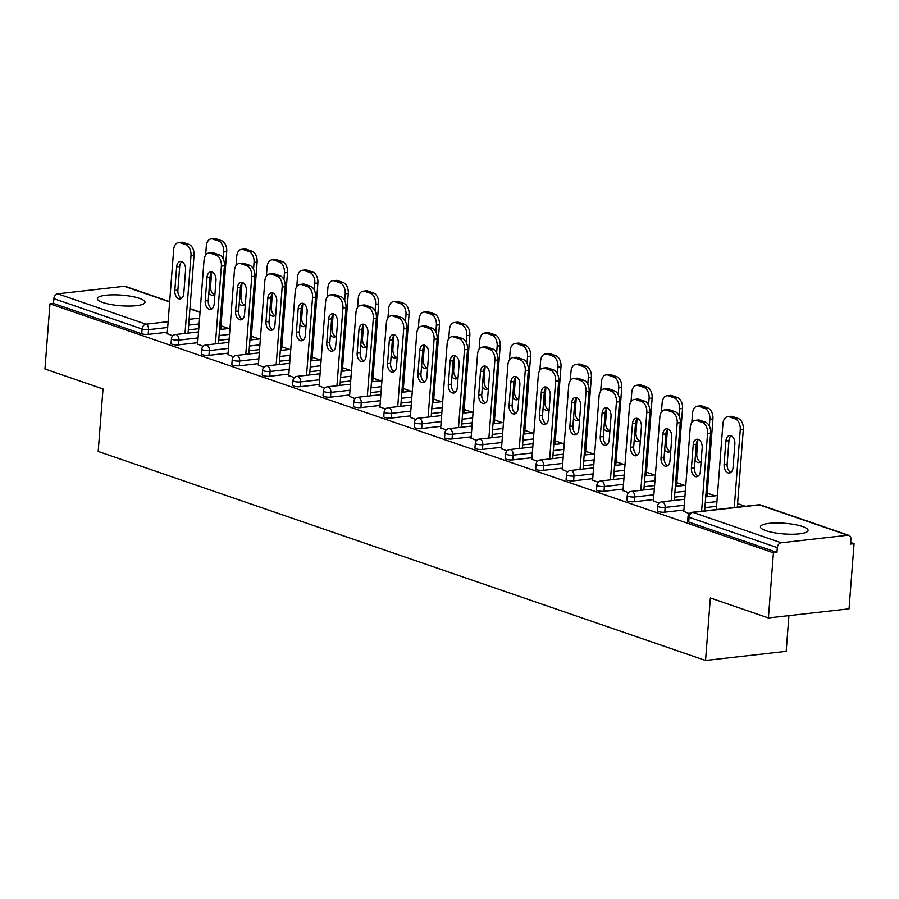 <?xml version="1.0" encoding="UTF-8"?>
<svg xmlns="http://www.w3.org/2000/svg" width="899" height="899" viewBox="0 0 899 899"><rect width="100%" height="100%" fill="white"/><g stroke="black" fill="none" stroke-linecap="round" stroke-linejoin="round"><path stroke-width="1.35" d="M802.582 526.544A23.88 5.338 4.4 0 0 776.365 522.993A23.88 5.338 4.4 0 0 760.442 526.792A23.88 5.338 4.4 0 0 765.914 530.691A23.88 5.338 4.4 0 0 792.131 534.242A23.88 5.338 4.4 0 0 808.066 530.455A23.88 5.338 4.4 0 0 802.582 526.544M139.514 298.356A23.88 5.338 4.4 0 0 113.296 294.816A23.88 5.338 4.4 0 0 97.373 298.603A23.88 5.338 4.4 0 0 102.846 302.502A23.88 5.338 4.4 0 0 129.063 306.053A23.88 5.338 4.4 0 0 144.986 302.266A23.88 5.338 4.4 0 0 139.514 298.356M788.929 615.635L786.176 651.348L705.546 660.462L98.193 451.444L103.003 388.964L44.95 368.983L49.962 303.828L53.491 303.424L141.727 333.787L142.098 329.034L53.861 298.659L53.491 303.424M854.05 543.681L850.521 544.075L850.892 539.321A4.596 3.394 109 0 0 848.858 535.377A4.596 3.394 109 0 0 847.712 535.253L781.186 542.771A4.596 3.394 109 0 0 777.309 547.637L776.95 552.391L773.421 552.795L768.409 617.95L849.038 608.837L854.05 543.681L850.645 542.502M745.372 506.283L737.607 503.609M714.986 495.821L707.221 493.146M684.6 485.37L676.823 482.684M654.214 474.908L646.437 472.233M623.827 464.446L616.051 461.771M593.441 453.995L585.665 451.32M563.055 443.533L555.279 440.858M532.669 433.082L524.892 430.407M502.283 422.62L494.506 419.945M471.885 412.158L464.12 409.483M441.499 401.707L433.734 399.032M411.113 391.245L403.336 388.57M380.727 380.794L372.95 378.119M350.34 370.332L342.564 367.657M319.954 359.87L312.178 357.195M289.568 349.419L281.792 346.744M259.182 338.957L251.405 336.282M228.796 328.506L221.019 325.831M53.861 298.659A4.596 3.394 -71 0 1 57.727 293.804L124.253 286.287A4.596 3.394 -71 0 1 125.399 286.399L169.664 301.637M768.409 617.95L710.356 597.981L705.546 660.462M773.421 552.795L49.962 303.828M172.743 335.866L167.203 333.63M716.57 506.317L704.906 507.643M683.892 510.014L664.766 512.172A4.596 1.023 -175.6 0 1 658.315 511.565A4.596 1.023 -175.6 0 1 657.259 510.823L657.63 506.058A4.596 1.023 -175.6 0 0 658.686 506.811A4.596 1.023 4.4 0 0 665.136 507.418L664.766 512.172M776.95 552.391L688.701 522.027A4.596 1.023 -175.6 0 1 687.656 521.274L688.016 516.509A4.596 1.023 -175.6 0 0 689.072 517.262L688.701 522.027M198.769 328.686L188.318 329.866M167.304 332.237L148.178 334.394A4.596 1.023 -175.6 0 1 141.727 333.787M653.404 500.945L658.945 503.182M654.584 485.539L644.122 486.719M623.119 489.101L603.993 491.259A4.596 1.023 -175.6 0 1 597.543 490.652A4.596 1.023 -175.6 0 1 596.486 489.899L596.857 485.145A4.596 1.023 -175.6 0 0 597.914 485.898A4.596 1.023 4.4 0 0 604.353 486.505L603.993 491.259M592.621 480.032L598.161 482.269M593.812 464.626L583.35 465.806M562.347 468.188L543.21 470.346A4.596 1.023 -175.6 0 1 536.77 469.739A4.596 1.023 -175.6 0 1 535.714 468.986L536.085 464.232A4.596 1.023 -175.6 0 0 537.13 464.974A4.596 1.023 4.4 0 0 543.58 465.581L543.21 470.346M531.848 459.119L537.388 461.356M533.04 443.713L522.577 444.893M501.575 447.264L482.437 449.433A4.596 1.023 -175.6 0 1 475.987 448.826A4.596 1.023 -175.6 0 1 474.942 448.073L475.301 443.308A4.596 1.023 -175.6 0 0 476.358 444.061A4.596 1.023 4.4 0 0 482.808 444.668L482.437 449.433M471.076 438.206L476.616 440.443M472.256 422.8L461.805 423.98M440.791 426.351L421.665 428.52A4.596 1.023 -175.6 0 1 415.214 427.913A4.596 1.023 -175.6 0 1 414.169 427.16L414.529 422.395A4.596 1.023 -175.6 0 0 415.585 423.148A4.596 1.023 4.4 0 0 422.036 423.755L421.665 428.52M410.304 417.293L415.844 419.53M411.484 401.887L401.033 403.067M380.019 405.438L360.892 407.595A4.596 1.023 -175.6 0 1 354.442 406.989A4.596 1.023 -175.6 0 1 353.386 406.247L353.757 401.482A4.596 1.023 -175.6 0 0 354.813 402.235A4.596 1.023 4.4 0 0 361.252 402.842L360.892 407.595M349.52 396.369L355.06 398.605M350.711 380.962L340.249 382.154M319.246 384.525L300.12 386.682A4.596 1.023 -175.6 0 1 293.67 386.076A4.596 1.023 -175.6 0 1 292.613 385.323L292.984 380.569A4.596 1.023 -175.6 0 0 294.029 381.322A4.596 1.023 4.4 0 0 300.48 381.929L300.12 386.682M288.748 375.456L294.288 377.692M289.939 360.049L279.477 361.229M258.474 363.612L239.336 365.769A4.596 1.023 -175.6 0 1 232.897 365.163A4.596 1.023 -175.6 0 1 231.841 364.41L232.212 359.656A4.596 1.023 -175.6 0 0 233.257 360.398A4.596 1.023 4.4 0 0 239.707 361.016L239.336 365.769M227.975 354.543L233.515 356.779M229.166 339.137L218.704 340.316M197.69 342.699L178.564 344.856A4.596 1.023 -175.6 0 1 172.114 344.25A4.596 1.023 -175.6 0 1 171.068 343.497L171.428 338.732A4.596 1.023 -175.6 0 0 172.484 339.485A4.596 1.023 4.4 0 0 178.935 340.092L178.564 344.856M197.589 344.081L203.129 346.329M259.553 349.599L249.09 350.779M228.088 353.15L208.95 355.319A4.596 1.023 -175.6 0 1 202.5 354.712A4.596 1.023 -175.6 0 1 201.455 353.959L201.814 349.194A4.596 1.023 -175.6 0 0 202.871 349.947A4.596 1.023 4.4 0 0 209.321 350.554L208.95 355.319M258.361 365.005L263.901 367.242M320.325 370.512L309.863 371.692M288.86 374.063L269.734 376.232A4.596 1.023 -175.6 0 1 263.283 375.625A4.596 1.023 -175.6 0 1 262.227 374.872L262.598 370.107A4.596 1.023 -175.6 0 0 263.643 370.86A4.596 1.023 4.4 0 0 270.093 371.467L269.734 376.232M319.134 385.918L324.674 388.154M381.097 391.425L370.635 392.605M349.632 394.987L330.506 397.144A4.596 1.023 -175.6 0 1 324.056 396.538A4.596 1.023 -175.6 0 1 322.999 395.785L323.37 391.02A4.596 1.023 -175.6 0 0 324.427 391.773A4.596 1.023 4.4 0 0 330.866 392.38L330.506 397.144M379.917 406.831L385.457 409.067M441.87 412.338L431.419 413.518M410.405 415.9L391.279 418.057A4.596 1.023 -175.6 0 1 384.828 417.451A4.596 1.023 -175.6 0 1 383.772 416.698L384.143 411.944A4.596 1.023 -175.6 0 0 385.199 412.686A4.596 1.023 4.4 0 0 391.649 413.293L391.279 418.057M440.69 427.744L446.23 429.98M502.642 433.251L492.191 434.442M471.177 436.813L452.051 438.97A4.596 1.023 -175.6 0 1 445.601 438.364A4.596 1.023 -175.6 0 1 444.556 437.611L444.915 432.857A4.596 1.023 -175.6 0 0 445.971 433.61A4.596 1.023 4.4 0 0 452.422 434.217L452.051 438.97M501.462 448.657L507.002 450.893M563.426 454.175L552.964 455.355M531.961 457.726L512.823 459.883A4.596 1.023 -175.6 0 1 506.384 459.277A4.596 1.023 -175.6 0 1 505.328 458.535L505.699 453.77A4.596 1.023 -175.6 0 0 506.744 454.523A4.596 1.023 4.4 0 0 513.194 455.13L512.823 459.883M562.235 469.581L567.775 471.818M624.198 475.088L613.736 476.268M592.733 478.639L573.607 480.808A4.596 1.023 -175.6 0 1 567.157 480.201A4.596 1.023 -175.6 0 1 566.1 479.448L566.471 474.683A4.596 1.023 -175.6 0 0 567.516 475.436A4.596 1.023 4.4 0 0 573.967 476.043L573.607 480.808M623.007 490.494L628.547 492.731M684.971 496.001L674.508 497.181M653.506 499.552L634.379 501.721A4.596 1.023 -175.6 0 1 627.929 501.114A4.596 1.023 -175.6 0 1 626.873 500.361L627.244 495.596A4.596 1.023 -175.6 0 0 628.3 496.349A4.596 1.023 4.4 0 0 634.739 496.956L634.379 501.721M683.791 511.407L689.331 513.644M181.576 298.356A7.046 4.473 83.6 0 1 177.878 290.062L179.688 266.565A7.046 4.473 83.6 0 1 181.901 261.71M183.25 242.438L180.193 242.775A9.181 5.832 -96.4 0 0 178.474 242.584L181.531 242.236A9.181 5.832 83.6 0 1 183.25 242.438L188.891 244.382A9.181 5.832 83.6 0 1 194.049 255.316L190.993 255.664L185.014 333.45M188.071 333.102L194.049 255.316M167.18 333.956L173.664 249.697A9.181 5.832 -96.4 0 1 178.474 242.584M180.193 242.775L185.835 244.719L188.891 244.382M185.599 269.992L183.789 293.49A7.046 4.473 83.6 0 1 180.092 298.951A7.046 4.473 83.6 0 1 174.822 290.411L176.631 266.902A7.046 4.473 83.6 0 1 180.328 261.452A7.046 4.473 83.6 0 1 185.599 269.992M190.993 255.664A9.181 5.832 -96.4 0 0 185.835 244.719M208.86 292.793A7.046 4.473 -96.4 0 0 212.771 295.254A7.046 4.473 -96.4 0 0 214.94 294.007M223.154 258.743L223.671 251.967A9.181 5.832 -96.4 0 0 218.513 241.033L212.861 239.089A9.181 5.832 -96.4 0 0 211.141 238.887A9.181 5.832 -96.4 0 0 206.332 246L205.624 255.204M220.738 329.416L226.728 251.619L223.671 251.967M218.513 241.033L221.57 240.685L215.917 238.741L212.861 239.089M211.602 272.813L210.557 286.376A7.046 4.473 -96.4 0 0 214.254 294.658M221.57 240.685A9.181 5.832 83.6 0 1 226.728 251.619M211.141 238.887L214.198 238.538A9.181 5.832 83.6 0 1 215.917 238.741M211.962 308.807A7.046 4.473 83.6 0 1 208.265 300.524L210.074 277.016A7.046 4.473 83.6 0 1 212.288 272.161M213.636 252.889L210.58 253.237A9.181 5.832 -96.4 0 0 208.86 253.035L211.917 252.686A9.181 5.832 83.6 0 1 213.636 252.889L219.277 254.833A9.181 5.832 83.6 0 1 224.435 265.778L221.379 266.115L215.4 343.912M218.457 343.564L224.435 265.778M197.566 344.407L204.051 260.148A9.181 5.832 -96.4 0 1 208.86 253.035M210.58 253.237L216.221 255.181L219.277 254.833M215.985 280.443L214.176 303.952A7.046 4.473 83.6 0 1 210.478 309.402A7.046 4.473 83.6 0 1 205.208 300.873L207.017 277.364A7.046 4.473 83.6 0 1 210.714 271.903A7.046 4.473 83.6 0 1 215.985 280.443M221.379 266.115A9.181 5.832 -96.4 0 0 216.221 255.181M242.348 319.269A7.046 4.473 83.6 0 1 238.651 310.975L240.46 287.478A7.046 4.473 83.6 0 1 242.674 282.623M244.022 263.351L240.966 263.699A9.181 5.832 -96.4 0 0 239.246 263.497L242.303 263.149A9.181 5.832 83.6 0 1 244.022 263.351L249.675 265.295A9.181 5.832 83.6 0 1 254.822 276.229L251.765 276.577L245.787 354.363M248.843 354.026L254.822 276.229M227.953 354.869L234.437 270.61A9.181 5.832 -96.4 0 1 239.246 263.497M240.966 263.699L246.618 265.643L249.675 265.295M246.371 290.905L244.562 314.414A7.046 4.473 83.6 0 1 240.876 319.864A7.046 4.473 83.6 0 1 235.594 311.324L237.403 287.826A7.046 4.473 83.6 0 1 241.101 282.365A7.046 4.473 83.6 0 1 246.371 290.905M251.765 276.577A9.181 5.832 -96.4 0 0 246.618 265.643M272.734 329.719A7.046 4.473 83.6 0 1 269.048 321.437L270.846 297.929A7.046 4.473 83.6 0 1 273.06 293.074M274.409 273.802L271.352 274.15A9.181 5.832 -96.4 0 0 269.633 273.948L272.689 273.611A9.181 5.832 83.6 0 1 274.409 273.802L280.061 275.746A9.181 5.832 83.6 0 1 285.219 286.691L282.162 287.028L276.173 364.825M279.229 364.477L285.219 286.691M258.339 365.32L264.823 281.072A9.181 5.832 -96.4 0 1 269.633 273.948M271.352 274.15L277.004 276.094L280.061 275.746M276.757 301.367L274.948 324.865A7.046 4.473 83.6 0 1 271.262 330.326A7.046 4.473 83.6 0 1 265.992 321.786L267.801 298.277A7.046 4.473 83.6 0 1 271.487 292.827A7.046 4.473 83.6 0 1 276.757 301.367M282.162 287.028A9.181 5.832 -96.4 0 0 277.004 276.094M303.12 340.182A7.046 4.473 83.6 0 1 299.434 331.9L301.244 308.391A7.046 4.473 83.6 0 1 303.446 303.536M304.795 284.264L301.738 284.612A9.181 5.832 -96.4 0 0 300.019 284.41L303.075 284.062A9.181 5.832 83.6 0 1 304.795 284.264L310.447 286.208A9.181 5.832 83.6 0 1 315.605 297.142L312.549 297.49L306.559 375.276M309.616 374.939L315.605 297.142M288.725 375.782L295.209 291.523A9.181 5.832 -96.4 0 1 300.019 284.41M301.738 284.612L307.391 286.556L310.447 286.208M307.143 311.818L305.334 335.327A7.046 4.473 83.6 0 1 301.648 340.777A7.046 4.473 83.6 0 1 296.378 332.237L298.187 308.739A7.046 4.473 83.6 0 1 301.873 303.278A7.046 4.473 83.6 0 1 307.143 311.818M312.549 297.49A9.181 5.832 -96.4 0 0 307.391 286.556M333.518 350.632A7.046 4.473 83.6 0 1 329.821 342.35L331.63 318.853A7.046 4.473 83.6 0 1 333.832 313.987M335.181 294.726L332.124 295.063A9.181 5.832 -96.4 0 0 330.405 294.872L333.462 294.524A9.181 5.832 83.6 0 1 335.181 294.726L340.833 296.67A9.181 5.832 83.6 0 1 345.991 307.604L342.935 307.952L336.945 385.738M340.002 385.39L345.991 307.604M319.111 386.233L325.595 301.985A9.181 5.832 -96.4 0 1 330.405 294.872M332.124 295.063L337.777 297.007L340.833 296.67M337.53 322.28L335.72 345.778A7.046 4.473 83.6 0 1 332.034 351.239A7.046 4.473 83.6 0 1 326.764 342.699L328.573 319.19A7.046 4.473 83.6 0 1 332.259 313.74A7.046 4.473 83.6 0 1 337.53 322.28M342.935 307.952A9.181 5.832 -96.4 0 0 337.777 297.007M239.246 303.255A7.046 4.473 -96.4 0 0 243.157 305.716A7.046 4.473 -96.4 0 0 245.326 304.469M253.54 269.194L254.057 262.429A9.181 5.832 -96.4 0 0 248.899 251.484L243.247 249.54A9.181 5.832 -96.4 0 0 241.539 249.349A9.181 5.832 -96.4 0 0 236.718 256.462L236.01 265.654M251.124 339.867L257.114 262.081L254.057 262.429M248.899 251.484L251.956 251.147L246.304 249.203L243.247 249.54M241.988 283.264L240.943 296.827A7.046 4.473 -96.4 0 0 244.64 305.109M251.956 251.147A9.181 5.832 83.6 0 1 257.114 262.081M241.539 249.349L244.595 249.001A9.181 5.832 83.6 0 1 246.304 249.203M269.633 313.706A7.046 4.473 -96.4 0 0 273.543 316.167A7.046 4.473 -96.4 0 0 275.712 314.92M283.927 279.656L284.444 272.88A9.181 5.832 -96.4 0 0 279.286 261.946L273.644 260.002A9.181 5.832 -96.4 0 0 271.925 259.8A9.181 5.832 -96.4 0 0 267.104 266.913L266.396 276.117M281.511 350.329L287.5 272.532L284.444 272.88M279.286 261.946L282.342 261.598L276.701 259.654L273.644 260.002M272.375 293.726L271.329 307.289A7.046 4.473 -96.4 0 0 275.027 315.571M282.342 261.598A9.181 5.832 83.6 0 1 287.5 272.532M271.925 259.8L274.982 259.451A9.181 5.832 83.6 0 1 276.701 259.654M300.03 324.168A7.046 4.473 -96.4 0 0 303.929 326.629A7.046 4.473 -96.4 0 0 306.098 325.382M314.313 290.119L314.83 283.342A9.181 5.832 -96.4 0 0 309.672 272.408L304.031 270.464A9.181 5.832 -96.4 0 0 302.311 270.262A9.181 5.832 -96.4 0 0 297.502 277.375L296.794 286.567M311.908 360.78L317.886 282.994L314.83 283.342M309.672 272.408L312.728 272.06L307.087 270.116L304.031 270.464M302.761 304.188L301.716 317.74A7.046 4.473 -96.4 0 0 305.413 326.034M312.728 272.06A9.181 5.832 83.6 0 1 317.886 282.994M302.311 270.262L305.368 269.914A9.181 5.832 83.6 0 1 307.087 270.116M330.416 334.63A7.046 4.473 -96.4 0 0 334.316 337.091A7.046 4.473 -96.4 0 0 336.484 335.844M344.699 300.569L345.216 293.793A9.181 5.832 -96.4 0 0 340.069 282.859L334.417 280.915A9.181 5.832 -96.4 0 0 332.697 280.713A9.181 5.832 -96.4 0 0 327.888 287.826L327.18 297.03M342.294 371.242L348.273 293.456L345.216 293.793M340.069 282.859L343.115 282.511L337.473 280.567L334.417 280.915M333.147 314.639L332.102 328.202A7.046 4.473 -96.4 0 0 335.799 336.484M343.115 282.511A9.181 5.832 83.6 0 1 348.273 293.456M332.697 280.713L335.754 280.376A9.181 5.832 83.6 0 1 337.473 280.567M360.802 345.081A7.046 4.473 -96.4 0 0 364.713 347.542A7.046 4.473 -96.4 0 0 366.871 346.295M375.085 311.032L375.613 304.255A9.181 5.832 -96.4 0 0 370.455 293.321L364.803 291.377A9.181 5.832 -96.4 0 0 363.084 291.175A9.181 5.832 -96.4 0 0 358.274 298.288L357.566 307.492M372.68 381.704L378.659 303.907L375.613 304.255M370.455 293.321L373.512 292.973L367.86 291.029L364.803 291.377M363.533 325.101L362.488 338.665A7.046 4.473 -96.4 0 0 366.185 346.947M373.512 292.973A9.181 5.832 83.6 0 1 378.659 303.907M363.084 291.175L366.14 290.827A9.181 5.832 83.6 0 1 367.86 291.029M363.904 361.095A7.046 4.473 83.6 0 1 360.207 352.813L362.016 329.304A7.046 4.473 83.6 0 1 364.219 324.449M365.567 305.177L362.511 305.525A9.181 5.832 -96.4 0 0 360.791 305.323L363.848 304.975A9.181 5.832 83.6 0 1 365.567 305.177L371.22 307.121A9.181 5.832 83.6 0 1 376.378 318.055L373.321 318.403L367.331 396.201M370.388 395.852L376.378 318.055M349.497 396.695L355.982 312.436A9.181 5.832 -96.4 0 1 360.791 305.323M362.511 305.525L368.163 307.469L371.22 307.121M367.916 332.731L366.107 356.24A7.046 4.473 83.6 0 1 362.421 361.69A7.046 4.473 83.6 0 1 357.15 353.161L358.959 329.652A7.046 4.473 83.6 0 1 362.645 324.191A7.046 4.473 83.6 0 1 367.916 332.731M373.321 318.403A9.181 5.832 -96.4 0 0 368.163 307.469M391.189 355.543A7.046 4.473 -96.4 0 0 395.099 358.004A7.046 4.473 -96.4 0 0 397.257 356.757M405.471 321.482L406 314.717A9.181 5.832 -96.4 0 0 400.842 303.772L395.189 301.828A9.181 5.832 -96.4 0 0 393.47 301.626A9.181 5.832 -96.4 0 0 388.66 308.75L387.952 317.943M403.067 392.155L409.056 314.369L406 314.717M400.842 303.772L403.898 303.435L398.246 301.491L395.189 301.828M393.919 335.552L392.885 349.115A7.046 4.473 -96.4 0 0 396.571 357.397M403.898 303.435A9.181 5.832 83.6 0 1 409.056 314.369M393.47 301.626L396.526 301.289A9.181 5.832 83.6 0 1 398.246 301.491M394.29 371.557A7.046 4.473 83.6 0 1 390.593 363.263L392.402 339.766A7.046 4.473 83.6 0 1 394.616 334.911M395.953 315.639L392.897 315.987A9.181 5.832 -96.4 0 0 391.189 315.785L394.234 315.437A9.181 5.832 83.6 0 1 395.953 315.639L401.606 317.583A9.181 5.832 83.6 0 1 406.764 328.517L403.707 328.865L397.718 406.651M400.774 406.303L406.764 328.517M379.884 407.157L386.368 322.898A9.181 5.832 -96.4 0 1 391.189 315.785M392.897 315.987L398.549 317.931L401.606 317.583M398.302 343.193L396.493 366.702A7.046 4.473 83.6 0 1 392.807 372.152A7.046 4.473 83.6 0 1 387.536 363.612L389.346 340.103A7.046 4.473 83.6 0 1 393.032 334.653A7.046 4.473 83.6 0 1 398.302 343.193M403.707 328.865A9.181 5.832 -96.4 0 0 398.549 317.931M421.575 365.994A7.046 4.473 -96.4 0 0 425.485 368.455A7.046 4.473 -96.4 0 0 427.654 367.208M435.858 331.945L436.386 325.168A9.181 5.832 -96.4 0 0 431.228 314.234L425.575 312.29A9.181 5.832 -96.4 0 0 423.856 312.088A9.181 5.832 -96.4 0 0 419.046 319.201L418.338 328.405M433.453 402.617L439.442 324.82L436.386 325.168M431.228 314.234L434.284 313.886L428.632 311.942L425.575 312.29M424.317 346.014L423.272 359.578A7.046 4.473 -96.4 0 0 426.969 367.86M434.284 313.886A9.181 5.832 83.6 0 1 439.442 324.82M423.856 312.088L426.913 311.739A9.181 5.832 83.6 0 1 428.632 311.942M424.676 382.008A7.046 4.473 83.6 0 1 420.979 373.726L422.788 350.217A7.046 4.473 83.6 0 1 425.002 345.362M426.34 326.09L423.294 326.438A9.181 5.832 -96.4 0 0 421.575 326.236L424.631 325.899A9.181 5.832 83.6 0 1 426.34 326.09L431.992 328.034A9.181 5.832 83.6 0 1 437.15 338.979L434.093 339.316L428.104 417.114M431.16 416.765L437.15 338.979M410.27 417.608L416.754 333.349A9.181 5.832 -96.4 0 1 421.575 326.236M423.294 326.438L428.935 328.382L431.992 328.034M428.688 353.644L426.89 377.153A7.046 4.473 83.6 0 1 423.193 382.614A7.046 4.473 83.6 0 1 417.923 374.074L419.732 350.565A7.046 4.473 83.6 0 1 423.418 345.115A7.046 4.473 83.6 0 1 428.688 353.644M434.093 339.316A9.181 5.832 -96.4 0 0 428.935 328.382M451.961 376.456A7.046 4.473 -96.4 0 0 455.872 378.917A7.046 4.473 -96.4 0 0 458.041 377.67M466.244 342.395L466.772 335.63A9.181 5.832 -96.4 0 0 461.614 324.685L455.962 322.741A9.181 5.832 -96.4 0 0 454.242 322.55A9.181 5.832 -96.4 0 0 449.433 329.663L448.725 338.856M463.839 413.068L469.829 335.282L466.772 335.63M461.614 324.685L464.671 324.348L459.018 322.404L455.962 322.741M454.703 356.476L453.658 370.028A7.046 4.473 -96.4 0 0 457.355 378.322M464.671 324.348A9.181 5.832 83.6 0 1 469.829 335.282M454.242 322.55L457.299 322.202A9.181 5.832 83.6 0 1 459.018 322.404M455.063 392.47A7.046 4.473 83.6 0 1 451.365 384.188L453.175 360.679A7.046 4.473 83.6 0 1 455.388 355.824M456.737 336.552L453.68 336.9A9.181 5.832 -96.4 0 0 451.961 336.698L455.018 336.35A9.181 5.832 83.6 0 1 456.737 336.552L462.378 338.496A9.181 5.832 83.6 0 1 467.536 349.43L464.48 349.778L458.501 427.564M461.558 427.227L467.536 349.43M440.667 428.07L447.14 343.811A9.181 5.832 -96.4 0 1 451.961 336.698M453.68 336.9L459.322 338.844L462.378 338.496M459.086 364.106L457.276 387.615A7.046 4.473 83.6 0 1 453.579 393.065A7.046 4.473 83.6 0 1 448.309 384.525L450.118 361.027A7.046 4.473 83.6 0 1 453.815 355.566A7.046 4.473 83.6 0 1 459.086 364.106M464.48 349.778A9.181 5.832 -96.4 0 0 459.322 338.844M482.347 386.918A7.046 4.473 -96.4 0 0 486.258 389.379A7.046 4.473 -96.4 0 0 488.427 388.121M496.641 352.858L497.158 346.081A9.181 5.832 -96.4 0 0 492 335.147L486.348 333.203A9.181 5.832 -96.4 0 0 484.628 333.001A9.181 5.832 -96.4 0 0 479.819 340.114L479.111 349.318M494.225 423.53L500.215 345.744L497.158 346.081M492 335.147L495.057 334.799L489.404 332.855L486.348 333.203M485.089 366.927L484.044 380.491A7.046 4.473 -96.4 0 0 487.741 388.773M495.057 334.799A9.181 5.832 83.6 0 1 500.215 345.744M484.628 333.001L487.685 332.652A9.181 5.832 83.6 0 1 489.404 332.855M485.449 402.921A7.046 4.473 83.6 0 1 481.752 394.639L483.561 371.13A7.046 4.473 83.6 0 1 485.775 366.275M487.123 347.014L484.067 347.351A9.181 5.832 -96.4 0 0 482.347 347.149L485.404 346.812A9.181 5.832 83.6 0 1 487.123 347.014L492.764 348.958A9.181 5.832 83.6 0 1 497.922 359.892L494.866 360.241L488.887 438.027M491.944 437.678L497.922 359.892M471.054 438.521L477.538 354.273A9.181 5.832 -96.4 0 1 482.347 347.149M484.067 347.351L489.708 349.295L492.764 348.958M489.472 374.568L487.663 398.066A7.046 4.473 83.6 0 1 483.965 403.527A7.046 4.473 83.6 0 1 478.695 394.987L480.504 371.478A7.046 4.473 83.6 0 1 484.201 366.028A7.046 4.473 83.6 0 1 489.472 374.568M494.866 360.241A9.181 5.832 -96.4 0 0 489.708 349.295M512.733 397.369A7.046 4.473 -96.4 0 0 516.644 399.83A7.046 4.473 -96.4 0 0 518.813 398.583M527.028 363.32L527.544 356.543A9.181 5.832 -96.4 0 0 522.386 345.609L516.734 343.665A9.181 5.832 -96.4 0 0 515.026 343.463A9.181 5.832 -96.4 0 0 510.205 350.576L509.497 359.769M524.611 433.992L530.601 356.195L527.544 356.543M522.386 345.609L525.443 345.261L519.791 343.317L516.734 343.665M515.475 377.389L514.43 390.953A7.046 4.473 -96.4 0 0 518.127 399.235M525.443 345.261A9.181 5.832 83.6 0 1 530.601 356.195M515.026 343.463L518.082 343.115A9.181 5.832 83.6 0 1 519.791 343.317M515.835 413.383A7.046 4.473 83.6 0 1 512.138 405.101L513.947 381.592A7.046 4.473 83.6 0 1 516.161 376.737M517.509 357.465L514.453 357.813A9.181 5.832 -96.4 0 0 512.733 357.611L515.79 357.263A9.181 5.832 83.6 0 1 517.509 357.465L523.151 359.409A9.181 5.832 83.6 0 1 528.309 370.343L525.252 370.691L519.274 448.489M522.33 448.14L528.309 370.343M501.44 448.983L507.924 364.724A9.181 5.832 -96.4 0 1 512.733 357.611M514.453 357.813L520.105 359.757L523.151 359.409M519.858 385.019L518.049 408.528A7.046 4.473 83.6 0 1 514.363 413.978A7.046 4.473 83.6 0 1 509.081 405.438L510.89 381.94A7.046 4.473 83.6 0 1 514.588 376.479A7.046 4.473 83.6 0 1 519.858 385.019M525.252 370.691A9.181 5.832 -96.4 0 0 520.105 359.757M543.12 407.831A7.046 4.473 -96.4 0 0 547.03 410.292A7.046 4.473 -96.4 0 0 549.199 409.045M557.414 373.77L557.931 367.006A9.181 5.832 -96.4 0 0 552.773 356.06L547.131 354.116A9.181 5.832 -96.4 0 0 545.412 353.914A9.181 5.832 -96.4 0 0 540.591 361.038L539.883 370.231M554.998 444.443L560.987 366.657L557.931 367.006M552.773 356.06L555.829 355.712L550.188 353.768L547.131 354.116M545.862 387.84L544.816 401.404A7.046 4.473 -96.4 0 0 548.514 409.686M555.829 355.712A9.181 5.832 83.6 0 1 560.987 366.657M545.412 353.914L548.469 353.577A9.181 5.832 83.6 0 1 550.188 353.768M546.221 423.845A7.046 4.473 83.6 0 1 542.535 415.552L544.333 392.054A7.046 4.473 83.6 0 1 546.547 387.199M547.896 367.927L544.839 368.264A9.181 5.832 -96.4 0 0 543.12 368.073L546.176 367.725A9.181 5.832 83.6 0 1 547.896 367.927L553.548 369.871A9.181 5.832 83.6 0 1 558.695 380.805L555.649 381.154L549.66 458.94M552.716 458.591L558.695 380.805M531.826 459.445L538.31 375.186A9.181 5.832 -96.4 0 1 543.12 368.073M544.839 368.264L550.491 370.208L553.548 369.871M550.244 395.481L548.435 418.979A7.046 4.473 83.6 0 1 544.749 424.44A7.046 4.473 83.6 0 1 539.479 415.9L541.288 392.391A7.046 4.473 83.6 0 1 544.974 386.941A7.046 4.473 83.6 0 1 550.244 395.481M555.649 381.154A9.181 5.832 -96.4 0 0 550.491 370.208M573.517 418.282A7.046 4.473 -96.4 0 0 577.416 420.743A7.046 4.473 -96.4 0 0 579.585 419.496M587.8 384.233L588.317 377.456A9.181 5.832 -96.4 0 0 583.159 366.522L577.518 364.578A9.181 5.832 -96.4 0 0 575.798 364.376A9.181 5.832 -96.4 0 0 570.989 371.489L570.281 380.693M585.395 454.905L591.373 377.108L588.317 377.456M583.159 366.522L586.215 366.174L580.574 364.23L577.518 364.578M576.248 398.302L575.203 411.866A7.046 4.473 -96.4 0 0 578.9 420.148M586.215 366.174A9.181 5.832 83.6 0 1 591.373 377.108M575.798 364.376L578.855 364.028A9.181 5.832 83.6 0 1 580.574 364.23M576.607 434.296A7.046 4.473 83.6 0 1 572.921 426.014L574.731 402.505A7.046 4.473 83.6 0 1 576.933 397.65M578.282 378.378L575.225 378.726A9.181 5.832 -96.4 0 0 573.506 378.524L576.562 378.176A9.181 5.832 83.6 0 1 578.282 378.378L583.934 380.322A9.181 5.832 83.6 0 1 589.092 391.267L586.036 391.604L580.046 469.402M583.103 469.053L589.092 391.267M562.212 469.896L568.696 385.637A9.181 5.832 -96.4 0 1 573.506 378.524M575.225 378.726L580.878 380.67L583.934 380.322M580.63 405.932L578.821 429.441A7.046 4.473 83.6 0 1 575.135 434.902A7.046 4.473 83.6 0 1 569.865 426.362L571.674 402.853A7.046 4.473 83.6 0 1 575.36 397.403A7.046 4.473 83.6 0 1 580.63 405.932M586.036 391.604A9.181 5.832 -96.4 0 0 580.878 380.67M603.903 428.744A7.046 4.473 -96.4 0 0 607.803 431.205A7.046 4.473 -96.4 0 0 609.971 429.958M618.186 394.683L618.703 387.918A9.181 5.832 -96.4 0 0 613.556 376.973L607.904 375.029A9.181 5.832 -96.4 0 0 606.184 374.838A9.181 5.832 -96.4 0 0 601.375 381.951L600.667 391.144M615.781 465.356L621.76 387.57L618.703 387.918M613.556 376.973L616.602 376.636L610.96 374.692L607.904 375.029M606.634 408.753L605.589 422.316A7.046 4.473 -96.4 0 0 609.286 430.599M616.602 376.636A9.181 5.832 83.6 0 1 621.76 387.57M606.184 374.838L609.241 374.49A9.181 5.832 83.6 0 1 610.96 374.692M607.005 444.758A7.046 4.473 83.6 0 1 603.308 436.476L605.117 412.967A7.046 4.473 83.6 0 1 607.319 408.112M608.668 388.84L605.611 389.188A9.181 5.832 -96.4 0 0 603.892 388.986L606.949 388.638A9.181 5.832 83.6 0 1 608.668 388.84L614.32 390.784A9.181 5.832 83.6 0 1 619.478 401.718L616.422 402.067L610.432 479.852M613.489 479.515L619.478 401.718M592.598 480.358L599.082 396.099A9.181 5.832 -96.4 0 1 603.892 388.986M605.611 389.188L611.264 391.132L614.32 390.784M611.017 416.394L609.207 439.903A7.046 4.473 83.6 0 1 605.521 445.353A7.046 4.473 83.6 0 1 600.251 436.813L602.06 413.315A7.046 4.473 83.6 0 1 605.746 407.854A7.046 4.473 83.6 0 1 611.017 416.394M616.422 402.067A9.181 5.832 -96.4 0 0 611.264 391.132M634.289 439.195A7.046 4.473 -96.4 0 0 638.2 441.656A7.046 4.473 -96.4 0 0 640.358 440.409M648.572 405.146L649.1 398.369A9.181 5.832 -96.4 0 0 643.942 387.435L638.29 385.491A9.181 5.832 -96.4 0 0 636.571 385.289A9.181 5.832 -96.4 0 0 631.761 392.402L631.053 401.606M646.167 475.818L652.146 398.032L649.1 398.369M643.942 387.435L646.999 387.087L641.347 385.143L638.29 385.491M637.02 419.215L635.975 432.779A7.046 4.473 -96.4 0 0 639.672 441.061M646.999 387.087A9.181 5.832 83.6 0 1 652.146 398.032M636.571 385.289L639.627 384.941A9.181 5.832 83.6 0 1 641.347 385.143M637.391 455.209A7.046 4.473 83.6 0 1 633.694 446.927L635.503 423.418A7.046 4.473 83.6 0 1 637.706 418.563M639.054 399.291L635.998 399.639A9.181 5.832 -96.4 0 0 634.278 399.437L637.335 399.1A9.181 5.832 83.6 0 1 639.054 399.291L644.707 401.235A9.181 5.832 83.6 0 1 649.865 412.18L646.808 412.517L640.818 490.315M643.875 489.966L649.865 412.18M622.985 490.809L629.469 406.562A9.181 5.832 -96.4 0 1 634.278 399.437M635.998 399.639L641.65 401.583L644.707 401.235M641.403 426.856L639.594 450.354A7.046 4.473 83.6 0 1 635.908 455.815A7.046 4.473 83.6 0 1 630.637 447.275L632.447 423.766A7.046 4.473 83.6 0 1 636.132 418.316A7.046 4.473 83.6 0 1 641.403 426.856M646.808 412.517A9.181 5.832 -96.4 0 0 641.65 401.583M664.676 449.657A7.046 4.473 -96.4 0 0 668.586 452.118A7.046 4.473 -96.4 0 0 670.744 450.871M678.959 415.608L679.487 408.831A9.181 5.832 -96.4 0 0 674.329 397.897L668.676 395.953A9.181 5.832 -96.4 0 0 666.957 395.751A9.181 5.832 -96.4 0 0 662.147 402.864L661.439 412.057M676.554 486.269L682.543 408.483L679.487 408.831M674.329 397.897L677.385 397.549L671.733 395.605L668.676 395.953M667.406 429.677L666.373 443.229A7.046 4.473 -96.4 0 0 670.058 451.523M677.385 397.549A9.181 5.832 83.6 0 1 682.543 408.483M666.957 395.751L670.013 395.403A9.181 5.832 83.6 0 1 671.733 395.605M667.777 465.671A7.046 4.473 83.6 0 1 664.08 457.389L665.889 433.88A7.046 4.473 83.6 0 1 668.103 429.025M669.44 409.753L666.384 410.101A9.181 5.832 -96.4 0 0 664.664 409.899L667.721 409.551A9.181 5.832 83.6 0 1 669.44 409.753L675.093 411.697A9.181 5.832 83.6 0 1 680.251 422.631L677.194 422.979L671.205 500.765M674.261 500.428L680.251 422.631M653.371 501.271L659.855 417.012A9.181 5.832 -96.4 0 1 664.664 409.899M666.384 410.101L672.036 412.045L675.093 411.697M671.789 437.307L669.98 460.816A7.046 4.473 83.6 0 1 666.294 466.266A7.046 4.473 83.6 0 1 661.023 457.726L662.833 434.228A7.046 4.473 83.6 0 1 666.519 428.767A7.046 4.473 83.6 0 1 671.789 437.307M677.194 422.979A9.181 5.832 -96.4 0 0 672.036 412.045M695.062 460.119A7.046 4.473 -96.4 0 0 698.972 462.58A7.046 4.473 -96.4 0 0 701.141 461.333M709.345 426.059L709.873 419.282A9.181 5.832 -96.4 0 0 704.715 408.348L699.062 406.404A9.181 5.832 -96.4 0 0 697.343 406.202A9.181 5.832 -96.4 0 0 692.533 413.326L691.825 422.519M706.94 496.731L712.929 418.945L709.873 419.282M704.715 408.348L707.771 408L702.119 406.056L699.062 406.404M697.804 440.128L696.759 453.692A7.046 4.473 -96.4 0 0 700.445 461.974M707.771 408A9.181 5.832 83.6 0 1 712.929 418.945M697.343 406.202L700.4 405.865A9.181 5.832 83.6 0 1 702.119 406.056M698.163 476.122A7.046 4.473 83.6 0 1 694.466 467.84L696.276 444.342A7.046 4.473 83.6 0 1 698.489 439.487M699.827 420.215L696.781 420.552A9.181 5.832 -96.4 0 0 695.062 420.361L698.118 420.013A9.181 5.832 83.6 0 1 699.827 420.215L705.479 422.159A9.181 5.832 83.6 0 1 710.637 433.093L707.58 433.442L701.591 511.228M704.647 510.879L710.637 433.093M683.757 511.722L690.241 427.474A9.181 5.832 -96.4 0 1 695.062 420.361M696.781 420.552L702.422 422.496L705.479 422.159M702.175 447.769L700.366 471.267A7.046 4.473 83.6 0 1 696.68 476.728A7.046 4.473 83.6 0 1 691.41 468.188L693.219 444.679A7.046 4.473 83.6 0 1 696.905 439.229A7.046 4.473 83.6 0 1 702.175 447.769M707.58 433.442A9.181 5.832 -96.4 0 0 702.422 422.496M733.045 467.581L734.854 444.072A7.046 4.473 -96.4 0 0 729.583 435.532A7.046 4.473 -96.4 0 0 725.898 440.993L724.088 464.491A7.046 4.473 -96.4 0 0 729.359 473.031A7.046 4.473 -96.4 0 0 733.045 467.581M734.269 507.53L740.259 429.744A9.181 5.832 -96.4 0 0 735.101 418.81L729.449 416.866A9.181 5.832 -96.4 0 0 727.729 416.664A9.181 5.832 -96.4 0 0 722.92 423.777L716.323 509.564M737.326 507.193L743.316 429.396L740.259 429.744M735.101 418.81L738.158 418.462L732.505 416.518L729.449 416.866M731.157 435.79A7.046 4.473 -96.4 0 0 728.954 440.645L727.145 464.154A7.046 4.473 -96.4 0 0 730.842 472.436M738.158 418.462A9.181 5.832 83.6 0 1 743.316 429.396M727.729 416.664L730.786 416.316A9.181 5.832 83.6 0 1 732.505 416.518M57.727 293.804L145.964 324.168L168.124 321.662M189.127 319.291L199.589 318.111M200.028 312.358L189.925 308.885M169.641 301.907L124.253 286.287M167.675 327.472L148.549 329.641A4.596 1.023 4.4 0 1 142.098 329.034A4.596 3.394 -71 0 1 145.964 324.168A4.596 2.911 83.6 0 1 148.549 329.641L148.178 334.394M847.712 535.253L759.464 504.89L692.938 512.408L781.186 542.771M777.309 547.637L689.072 517.262A4.596 3.394 109 0 1 692.938 512.408A4.596 2.911 -96.4 0 0 692.084 512.306A4.596 4.596 0 0 0 688.016 516.509M848.858 535.377L760.621 505.002A4.596 3.394 109 0 0 759.464 504.89A4.596 2.911 -96.4 0 0 758.61 504.788L692.084 512.306M199.14 323.921L188.678 325.101M198.061 337.934L178.935 340.092A4.596 2.911 83.6 0 0 176.35 334.63A4.596 2.911 -96.4 0 0 175.496 334.529A4.596 4.596 0 0 0 171.428 338.732M229.526 334.372L219.064 335.563M259.912 344.834L249.461 346.014M228.447 348.396L209.321 350.554A4.596 2.911 83.6 0 0 206.736 345.081A4.596 2.911 -96.4 0 0 205.882 344.98A4.596 4.596 0 0 0 201.814 349.194M290.298 355.296L279.847 356.476M258.833 358.847L239.707 361.016A4.596 2.911 83.6 0 0 237.134 355.543A4.596 2.911 -96.4 0 0 236.268 355.442A4.596 4.596 0 0 0 232.212 359.656M320.685 365.747L310.234 366.927M289.22 369.309L270.093 371.467A4.596 2.911 83.6 0 0 267.52 365.994A4.596 2.911 -96.4 0 0 266.655 365.904A4.596 4.596 0 0 0 262.598 370.107M351.082 376.209L340.62 377.389M319.606 379.76L300.48 381.929A4.596 2.911 83.6 0 0 297.906 376.456A4.596 2.911 -96.4 0 0 297.041 376.355A4.596 4.596 0 0 0 292.984 380.569M381.468 386.66L371.006 387.851M350.003 390.222L330.866 392.38A4.596 2.911 83.6 0 0 328.292 386.918A4.596 2.911 -96.4 0 0 327.427 386.817A4.596 4.596 0 0 0 323.37 391.02M411.854 397.122L401.392 398.302M380.389 400.673L361.252 402.842A4.596 2.911 83.6 0 0 358.679 397.369A4.596 2.911 -96.4 0 0 357.824 397.268A4.596 4.596 0 0 0 353.757 401.482M442.241 407.584L431.778 408.764M410.776 411.135L391.649 413.293A4.596 2.911 83.6 0 0 389.065 407.831A4.596 2.911 -96.4 0 0 388.211 407.73A4.596 4.596 0 0 0 384.143 411.944M472.627 418.035L462.165 419.215M441.162 421.597L422.036 423.755A4.596 2.911 83.6 0 0 419.451 418.282A4.596 2.911 -96.4 0 0 418.597 418.181A4.596 4.596 0 0 0 414.529 422.395M503.013 428.497L492.551 429.677M471.548 432.048L452.422 434.217A4.596 2.911 83.6 0 0 449.837 428.744A4.596 2.911 -96.4 0 0 448.983 428.643A4.596 4.596 0 0 0 444.915 432.857M533.399 438.948L522.948 440.139M501.934 442.51L482.808 444.668A4.596 2.911 83.6 0 0 480.223 439.206A4.596 2.911 -96.4 0 0 479.369 439.105A4.596 4.596 0 0 0 475.301 443.308M563.785 449.41L553.334 450.59M532.32 452.961L513.194 455.13A4.596 2.911 83.6 0 0 510.621 449.657A4.596 2.911 -96.4 0 0 509.755 449.556A4.596 4.596 0 0 0 505.699 453.77M594.172 459.861L583.721 461.052M562.707 463.423L543.58 465.581A4.596 2.911 83.6 0 0 541.007 460.119A4.596 2.911 -96.4 0 0 540.142 460.018A4.596 4.596 0 0 0 536.085 464.232M624.569 470.323L614.107 471.503M593.093 473.885L573.967 476.043A4.596 2.911 83.6 0 0 571.393 470.57A4.596 2.911 -96.4 0 0 570.528 470.469A4.596 4.596 0 0 0 566.471 474.683M654.955 480.785L644.493 481.965M623.49 484.336L604.353 486.505A4.596 2.911 83.6 0 0 601.779 481.032A4.596 2.911 -96.4 0 0 600.914 480.931A4.596 4.596 0 0 0 596.857 485.145M685.341 491.236L674.879 492.416M653.876 494.798L634.739 496.956A4.596 2.911 83.6 0 0 632.166 491.483A4.596 2.911 -96.4 0 0 631.312 491.393A4.596 4.596 0 0 0 627.244 495.596M716.941 501.563L705.266 502.878M684.263 505.249L665.136 507.418A4.596 2.911 83.6 0 0 662.552 501.945A4.596 2.911 -96.4 0 0 661.698 501.844A4.596 4.596 0 0 0 657.63 506.058M174.822 290.411L177.878 290.062M176.631 266.902L179.688 266.565M210.557 286.376L209.343 286.511M205.208 300.873L208.265 300.524M207.017 277.364L210.074 277.016M235.594 311.324L238.651 310.975M237.403 287.826L240.46 287.478M265.992 321.786L269.048 321.437M267.801 298.277L270.846 297.929M296.378 332.237L299.434 331.9M298.187 308.739L301.244 308.391M326.764 342.699L329.821 342.35M328.573 319.19L331.63 318.853M240.943 296.827L239.73 296.962M271.329 307.289L270.116 307.424M301.716 317.74L300.513 317.886M332.102 328.202L330.899 328.337M362.488 338.665L361.286 338.799M357.15 353.161L360.207 352.813M358.959 329.652L362.016 329.304M392.885 349.115L391.672 349.25M387.536 363.612L390.593 363.263M389.346 340.103L392.402 339.766M423.272 359.578L422.058 359.712M417.923 374.074L420.979 373.726M419.732 350.565L422.788 350.217M453.658 370.028L452.444 370.174M448.309 384.525L451.365 384.188M450.118 361.027L453.175 360.679M484.044 380.491L482.83 380.625M478.695 394.987L481.752 394.639M480.504 371.478L483.561 371.13M514.43 390.953L513.217 391.087M509.081 405.438L512.138 405.101M510.89 381.94L513.947 381.592M544.816 401.404L543.603 401.538M539.479 415.9L542.535 415.552M541.288 392.391L544.333 392.054M575.203 411.866L574 412M569.865 426.362L572.921 426.014M571.674 402.853L574.731 402.505M605.589 422.316L604.386 422.451M600.251 436.813L603.308 436.476M602.06 413.315L605.117 412.967M635.975 432.779L634.773 432.913M630.637 447.275L633.694 446.927M632.447 423.766L635.503 423.418M666.373 443.229L665.159 443.376M661.023 457.726L664.08 457.389M662.833 434.228L665.889 433.88M696.759 453.692L695.545 453.826M691.41 468.188L694.466 467.84M693.219 444.679L696.276 444.342M727.145 464.154L724.088 464.491M728.954 440.645L725.898 440.993M189.947 308.615L200.05 312.088M229.987 328.371L219.536 329.551M198.522 331.922L175.496 334.529M260.373 338.822L249.922 340.002M228.908 342.384L205.882 344.98M290.759 349.284L280.308 350.464M259.294 352.835L236.268 355.442M321.157 359.735L310.694 360.926M289.692 363.297L266.655 365.904M351.543 370.197L341.081 371.377M320.078 373.759L297.041 376.355M381.929 380.659L371.467 381.839M350.464 384.21L327.427 386.817M412.315 391.11L401.853 392.29M380.85 394.672L357.824 397.268M442.701 401.572L432.239 402.752M411.236 405.123L388.211 407.73M473.088 412.023L462.625 413.214M441.623 415.585L418.597 418.181M503.474 422.485L493.023 423.665M472.009 426.036L448.983 428.643M533.86 432.947L523.409 434.127M502.395 436.498L479.369 439.105M564.246 443.398L553.795 444.578M532.781 446.96L509.755 449.556M594.644 453.86L584.181 455.04M563.167 457.411L540.142 460.018M625.03 464.311L614.568 465.491M593.565 467.873L570.528 470.469M655.416 474.773L644.954 475.953M623.951 478.324L600.914 480.931M685.802 485.224L675.34 486.415M654.337 488.786L631.312 491.393M717.402 495.551L705.726 496.866M684.723 499.248L661.698 501.844M760.621 505.002A4.596 4.596 0 0 0 758.61 504.788"/></g></svg>

